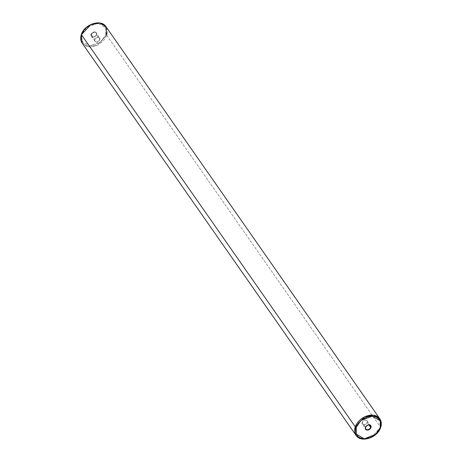<?xml version="1.0" encoding="UTF-8"?>
<svg xmlns="http://www.w3.org/2000/svg" width="462" height="462" viewBox="0 0 462 462"><rect width="100%" height="100%" fill="white"/><g stroke="black" fill="none" stroke-linecap="round" stroke-linejoin="round"><path stroke-width="0.35" stroke-dasharray="2.31 1.73" d="M91.366 34.644A2.899 2.102 145.1 0 0 91.701 36.567A2.899 2.102 145.1 0 0 94.277 36.85A2.899 2.102 145.1 0 0 96.425 34.737A2.899 2.102 145.1 0 0 96.269 33.033A2.899 2.102 145.1 0 0 93.694 32.467A2.899 2.102 145.1 0 0 91.366 34.644L94.797 39.559A2.899 2.102 -34.9 0 1 97.124 37.376A2.899 2.102 -34.9 0 1 99.7 37.942A2.899 2.102 -34.9 0 1 99.856 39.651L96.425 34.737L99.856 39.651A2.899 2.102 -34.9 0 1 97.528 41.828A2.899 2.102 -34.9 0 1 94.953 41.262A2.899 2.102 -34.9 0 1 94.797 39.559L91.366 34.644A2.899 2.102 145.1 0 0 91.522 36.348A2.899 2.102 145.1 0 0 94.098 36.914A2.899 2.102 145.1 0 0 96.425 34.737A2.899 2.102 145.1 0 0 96.09 32.814A2.899 2.102 145.1 0 0 93.52 32.531A2.899 2.102 145.1 0 0 91.366 34.644M96.564 34.581A3.188 2.31 -34.9 0 1 92.868 37.156A3.188 2.31 -34.9 0 1 91.002 34.477L91.978 33.021L94.138 31.936L95.692 32.115L96.702 33.57L96.564 34.581L95.588 36.03L93.428 37.116L91.476 36.683L90.864 35.487L91.002 34.477A3.188 2.31 -34.9 0 1 94.698 31.895A3.188 2.31 -34.9 0 1 96.564 34.581M106.71 35.17L380.578 427.298L106.71 35.17A0.722 0.352 19.2 0 0 105.792 34.748L105.763 27.893L97.736 23.175L86.544 27.541L81.768 34.309L81.173 38.669L82.49 42.4L83.824 43.844L85.534 44.929L89.83 45.882L94.727 45.103L99.48 42.712L101.571 41.02L104.793 36.96L105.792 34.748L106.335 32.531L105.965 28.401L103.742 25.208L102.033 24.122L100.006 23.435L95.316 23.348L90.396 24.965L85.99 28.038L84.2 29.978L81.768 34.309L81.803 41.164L89.83 45.882L101.022 41.516L105.792 34.748A0.722 0.352 -160.8 0 1 106.71 35.17L97.395 45.12L88.421 46.772L82.19 43.232A14.489 10.499 145.1 0 0 95.068 46.061A14.489 10.499 145.1 0 0 106.71 35.17A14.489 10.499 145.1 0 0 105.948 26.64M356.052 435.36L362.283 438.9L371.257 437.248L380.578 427.298L379.81 418.768M362.144 422.349A2.899 2.102 145.1 0 0 362.3 424.058A2.899 2.102 145.1 0 0 364.876 424.624A2.899 2.102 145.1 0 0 367.203 422.441L368.965 424.971L367.203 422.441A2.899 2.102 145.1 0 0 367.047 420.738A2.899 2.102 145.1 0 0 364.472 420.172A2.899 2.102 145.1 0 0 362.144 422.349L365.529 427.194L362.144 422.349L362.029 422.817L362.295 424.052L362.936 424.59L364.87 424.624L366.99 422.909L367.33 421.523L367.047 420.738L365.985 420.062L364.472 420.172L363.034 421.032L362.144 422.349M365.575 427.263L365.575 427.263A2.899 2.102 -34.9 0 0 365.731 428.967L362.3 424.058M380.578 427.298A14.489 10.499 -34.9 0 1 380.44 427.668M94.797 39.559L96.125 37.878L97.649 37.249L99.064 37.41L99.983 38.733L99.347 40.558L97.003 41.955L95.588 41.794L94.953 41.262L94.797 39.559M94.953 41.262L91.522 36.348C93.243 37.555 94.872 36.989 96.402 34.644L96.269 33.033L99.7 37.942M367.047 420.738L370.478 425.652"/><path stroke-width="0.69" d="M380.44 427.668A14.489 10.499 -34.9 0 1 368.722 438.259A14.489 10.499 -34.9 0 1 356.052 435.36L82.19 43.232L81.422 34.702A0.722 0.352 -160.8 0 1 81.376 34.477A0.722 0.352 19.2 0 0 81.422 34.702L355.29 426.83A0.722 0.352 19.2 0 0 356.208 427.252L360.978 420.484L372.17 416.118L380.197 420.836L380.232 427.691A0.722 0.352 19.2 0 0 380.624 427.523A0.722 0.352 19.2 0 0 380.578 427.298A0.722 0.352 -160.8 0 1 380.624 427.523A0.722 0.352 -160.8 0 1 380.232 427.691L377.801 432.022L373.914 435.654L369.161 438.045L364.264 438.825L359.967 437.878L358.258 436.792L356.035 433.599L355.665 429.469L357.207 425.04L358.633 422.926L362.52 419.288L367.273 416.897L369.75 416.297L374.439 416.383L376.466 417.071L379.51 419.6L380.827 423.331L380.232 427.691L375.456 434.459L364.264 438.825L356.237 434.107L356.208 427.252A0.722 0.352 -160.8 0 1 355.29 426.83A14.489 10.499 -34.9 0 1 366.932 415.939A14.489 10.499 -34.9 0 1 379.81 418.768L373.579 415.228L364.605 416.88L355.29 426.83L81.422 34.702A14.489 10.499 145.1 0 0 82.19 43.232C80.527 40.72 80.255 37.803 81.37 34.477C84.367 24.29 101.091 18.717 105.948 26.64A14.489 10.499 145.1 0 0 93.07 23.81A14.489 10.499 145.1 0 0 81.422 34.702L90.743 24.752L99.717 23.1L105.948 26.64L106.71 35.17M81.56 34.332A0.722 0.352 -160.8 0 1 81.768 34.309A0.722 0.352 19.2 0 0 81.376 34.477M370.478 425.652C368.757 424.445 367.128 425.011 365.598 427.356L365.575 427.263A2.899 2.102 -34.9 0 1 367.723 425.15A2.899 2.102 -34.9 0 1 370.299 425.433A2.899 2.102 -34.9 0 1 370.634 427.356L370.998 427.523A3.188 2.31 145.1 0 0 369.132 424.844A3.188 2.31 145.1 0 0 365.436 427.419L365.575 427.263A2.899 2.102 -34.9 0 1 367.902 425.086A2.899 2.102 -34.9 0 1 370.478 425.652A2.899 2.102 -34.9 0 1 370.634 427.356A2.899 2.102 -34.9 0 1 368.306 429.533A2.899 2.102 -34.9 0 1 365.731 428.967L365.598 427.356L365.298 428.43L365.91 429.631L367.302 430.105L368.999 429.689L370.437 428.528L371.136 426.513L370.126 425.063L368.572 424.884L366.897 425.577L365.436 427.419A3.188 2.31 145.1 0 0 367.302 430.105A3.188 2.31 145.1 0 0 370.998 427.523L368.965 424.971L370.634 427.356A2.899 2.102 -34.9 0 1 368.48 429.469A2.899 2.102 -34.9 0 1 365.91 429.186A2.899 2.102 -34.9 0 1 365.482 427.598M356.052 435.36A14.489 10.499 -34.9 0 1 355.29 426.83L356.052 435.36C360.909 443.283 377.633 437.71 380.63 427.523C381.745 424.197 381.473 421.28 379.81 418.768A14.489 10.499 -34.9 0 1 380.578 427.298M379.81 418.768L105.948 26.64"/></g></svg>
